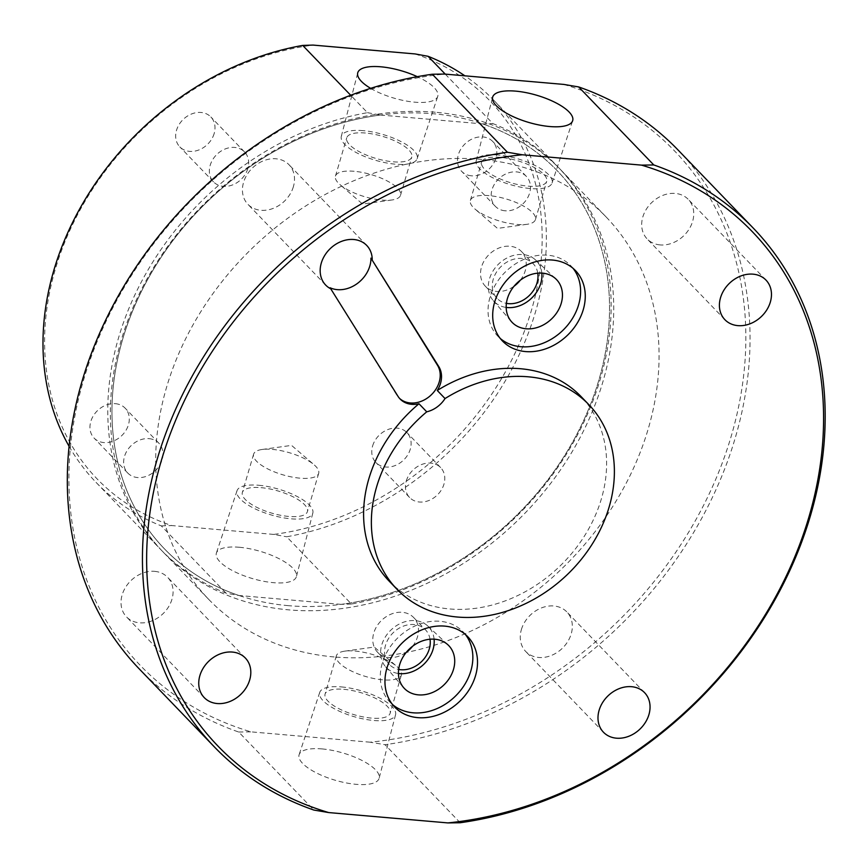 <?xml version="1.0" encoding="UTF-8"?>
<svg xmlns="http://www.w3.org/2000/svg" width="868" height="868" viewBox="0 0 868 868"><rect width="100%" height="100%" fill="white"/><g stroke="black" fill="none" stroke-linecap="round" stroke-linejoin="round"><path stroke-width="0.65" stroke-dasharray="4.34 3.25" d="M541.838 273.094A29.371 23.729 136.1 0 0 535.578 259.977A29.371 23.729 136.1 0 0 522.948 254.552A29.371 23.729 136.1 0 0 493.382 270.404A29.371 23.729 136.1 0 0 493.306 300.675A29.371 23.729 136.1 0 0 506.185 307.424M537.759 273.16A25.042 20.235 136.1 0 0 533.18 263.688A25.042 20.235 136.1 0 0 521.798 258.469A25.042 20.235 136.1 0 0 496.312 272.422A25.042 20.235 136.1 0 0 497.104 298.429A25.042 20.235 136.1 0 0 506.391 303.355M520.312 280.201A25.042 20.235 136.1 0 0 521.418 251.47A25.042 20.235 136.1 0 0 510.026 246.252A25.042 20.235 136.1 0 0 484.55 260.205A25.042 20.235 136.1 0 0 485.342 286.212A25.042 20.235 136.1 0 0 496.735 291.431A25.042 20.235 136.1 0 0 514.095 286.19M434.098 639.173A29.371 23.729 136.1 0 0 427.837 626.045A29.371 23.729 136.1 0 0 415.197 620.631A29.371 23.729 136.1 0 0 385.642 636.472A29.371 23.729 136.1 0 0 385.566 666.754A29.371 23.729 136.1 0 0 398.434 673.503M430.018 639.228A25.042 20.235 136.1 0 0 425.439 629.767A25.042 20.235 136.1 0 0 414.047 624.537A25.042 20.235 136.1 0 0 388.571 638.49A25.042 20.235 136.1 0 0 389.363 664.497A25.042 20.235 136.1 0 0 398.651 669.434M412.571 646.28A25.042 20.235 136.1 0 0 413.678 617.549A25.042 20.235 136.1 0 0 402.285 612.32A25.042 20.235 136.1 0 0 376.81 626.273A25.042 20.235 136.1 0 0 377.602 652.291A25.042 20.235 136.1 0 0 388.994 657.51A25.042 20.235 136.1 0 0 406.354 652.269M465.313 634.41A50.713 40.98 136.1 0 0 463.111 631.861A50.713 40.98 136.1 0 0 440.043 621.282A50.713 40.98 136.1 0 0 388.43 649.546A50.713 40.98 136.1 0 0 390.047 702.223A50.713 40.98 136.1 0 0 392.499 704.523M573.054 268.331A50.713 40.98 136.1 0 0 570.851 265.792A50.713 40.98 136.1 0 0 547.784 255.203A50.713 40.98 136.1 0 0 496.181 283.467A50.713 40.98 136.1 0 0 497.787 336.144A50.713 40.98 136.1 0 0 500.239 338.444M389.211 581.191A133.13 107.567 136.1 0 0 449.754 608.967A133.13 107.567 136.1 0 0 585.216 534.786A133.13 107.567 136.1 0 0 581.007 396.502M498.015 154.971A39.527 13.421 16.4 0 0 476.206 160.732A39.527 13.421 16.4 0 0 492.308 177.528A39.527 13.421 16.4 0 0 530.315 188.53A39.527 13.421 16.4 0 0 552.037 183.05A39.527 13.421 16.4 0 0 536.37 166.157A39.527 13.421 16.4 0 0 498.015 154.971M500.304 157.358A33.917 11.523 16.4 0 0 481.631 162.175A33.917 11.523 16.4 0 0 495.259 176.627A33.917 11.523 16.4 0 0 528.026 186.143A33.917 11.523 16.4 0 0 546.699 181.325A33.917 11.523 16.4 0 0 533.061 166.873A33.917 11.523 16.4 0 0 500.304 157.358M489.042 195.626A33.917 11.523 16.4 0 0 470.369 200.443A33.917 11.523 16.4 0 0 474.948 209.004A33.917 11.523 16.4 0 0 516.764 224.411A33.917 11.523 16.4 0 0 526.952 224.313A33.917 11.523 16.4 0 0 535.437 219.593A33.917 11.523 16.4 0 0 521.798 205.141A33.917 11.523 16.4 0 0 489.042 195.626M322.039 748.921A41.707 14.159 -163.6 0 1 362.14 760.531A41.707 14.159 -163.6 0 1 379.132 778.249A41.707 14.159 -163.6 0 1 356.13 784.325A41.707 14.159 -163.6 0 1 315.659 772.52A41.707 14.159 -163.6 0 1 299.124 754.693A41.707 14.159 -163.6 0 1 322.039 748.921M341.45 686.924A39.527 13.421 -163.6 0 1 379.457 697.926A39.527 13.421 -163.6 0 1 395.558 714.722A39.527 13.421 -163.6 0 1 373.761 720.483A39.527 13.421 -163.6 0 1 335.395 709.297A39.527 13.421 -163.6 0 1 319.728 692.404A39.527 13.421 -163.6 0 1 341.45 686.924M343.739 689.311A33.917 11.523 -163.6 0 1 376.506 698.827A33.917 11.523 -163.6 0 1 390.133 713.279A33.917 11.523 -163.6 0 1 371.461 718.096A33.917 11.523 -163.6 0 1 338.704 708.581A33.917 11.523 -163.6 0 1 325.066 694.129A33.917 11.523 -163.6 0 1 343.739 689.311M355.001 651.043A33.917 11.523 -163.6 0 1 396.828 666.45A33.917 11.523 -163.6 0 1 401.396 675.011A33.917 11.523 -163.6 0 1 382.723 679.828A33.917 11.523 -163.6 0 1 349.967 670.313A33.917 11.523 -163.6 0 1 336.328 655.861A33.917 11.523 -163.6 0 1 344.813 651.141A33.917 11.523 -163.6 0 1 355.001 651.043M293.384 186.696A28.525 23.045 -43.9 0 1 273.214 208.385A28.525 23.045 -43.9 0 1 247.922 204.327A28.525 23.045 -43.9 0 1 243.561 182.378A28.525 23.045 -43.9 0 1 263.731 160.688A28.525 23.045 -43.9 0 1 289.022 164.746A28.525 23.045 -43.9 0 1 293.384 186.696M660.136 244.917A28.525 23.045 -43.9 0 1 647.17 238.96A28.525 23.045 -43.9 0 1 646.259 209.34A28.525 23.045 -43.9 0 1 675.293 193.434A28.525 23.045 -43.9 0 1 688.27 199.39A28.525 23.045 -43.9 0 1 689.17 229.022A28.525 23.045 -43.9 0 1 660.136 244.917M521.386 629.571A28.525 23.045 -43.9 0 1 541.556 607.882A28.525 23.045 -43.9 0 1 566.847 611.94A28.525 23.045 -43.9 0 1 571.209 633.89A28.525 23.045 -43.9 0 1 551.039 655.579A28.525 23.045 -43.9 0 1 525.748 651.51A28.525 23.045 -43.9 0 1 521.386 629.571M154.634 571.35A28.525 23.045 -43.9 0 1 167.6 577.296A28.525 23.045 -43.9 0 1 168.511 606.927A28.525 23.045 -43.9 0 1 139.477 622.823A28.525 23.045 -43.9 0 1 126.5 616.877A28.525 23.045 -43.9 0 1 125.6 587.245A28.525 23.045 -43.9 0 1 154.634 571.35M288.36 605.658A272.595 220.255 -43.9 0 1 122.724 339.052A272.595 220.255 -43.9 0 1 433.143 113.741A272.595 220.255 -43.9 0 1 598.779 380.358A272.595 220.255 -43.9 0 1 288.36 605.658M435.28 112.232A275.764 222.816 136.1 0 0 154.667 265.901A275.764 222.816 136.1 0 0 163.401 552.319A275.764 222.816 136.1 0 0 288.816 609.868A275.764 222.816 136.1 0 0 569.419 456.199A275.764 222.816 136.1 0 0 560.685 169.77A275.764 222.816 136.1 0 0 435.28 112.232M334.158 656.946A275.764 222.816 -43.9 0 1 208.743 599.408A275.764 222.816 -43.9 0 1 200.009 312.979A275.764 222.816 -43.9 0 1 480.612 159.311A275.764 222.816 -43.9 0 1 606.027 216.859A275.764 222.816 -43.9 0 1 614.761 503.277A275.764 222.816 -43.9 0 1 334.158 656.946M460.192 822.745L385.056 744.722A374.021 302.205 136.1 0 0 709.97 502.409A374.021 302.205 136.1 0 0 678.103 150.045M563.799 84.413A370.853 299.644 -43.9 0 1 731.203 436.235A370.853 299.644 -43.9 0 1 370.202 742.205L385.056 744.722M139.26 668.913A374.021 302.205 136.1 0 0 238.711 732.028L313.836 810.05M370.202 742.205L250.971 731.854A370.853 299.644 -43.9 0 1 83.567 380.032A370.853 299.644 -43.9 0 1 444.568 74.062M238.711 732.028L250.971 731.854M330.1 287.764L396.665 394.907A25.356 20.485 136.1 0 0 398.813 397.674A25.356 20.485 136.1 0 0 399.486 398.336M370.647 88.341A41.707 14.159 16.4 0 0 414.817 102.185A41.707 14.159 16.4 0 0 437.732 96.413A41.707 14.159 16.4 0 0 417.28 76.666M363.106 130.634A39.527 13.421 16.4 0 0 341.298 136.395A39.527 13.421 16.4 0 0 357.41 153.18A39.527 13.421 16.4 0 0 395.407 164.182A39.527 13.421 16.4 0 0 417.128 158.714A39.527 13.421 16.4 0 0 401.461 141.809A39.527 13.421 16.4 0 0 363.106 130.634M365.395 133.01A33.917 11.523 16.4 0 0 346.723 137.828A33.917 11.523 16.4 0 0 360.361 152.28A33.917 11.523 16.4 0 0 393.117 161.806A33.917 11.523 16.4 0 0 411.79 156.989A33.917 11.523 16.4 0 0 398.162 142.526A33.917 11.523 16.4 0 0 365.395 133.01M354.133 171.278A33.917 11.523 16.4 0 0 335.46 176.096A33.917 11.523 16.4 0 0 340.039 184.656A33.917 11.523 16.4 0 0 381.855 200.063A33.917 11.523 16.4 0 0 392.043 199.965A33.917 11.523 16.4 0 0 400.528 195.246A33.917 11.523 16.4 0 0 386.9 180.794A33.917 11.523 16.4 0 0 354.133 171.278M239.318 547.263A41.707 14.159 -163.6 0 1 279.42 558.873A41.707 14.159 -163.6 0 1 296.411 576.58A41.707 14.159 -163.6 0 1 273.409 582.667A41.707 14.159 -163.6 0 1 232.939 570.862A41.707 14.159 -163.6 0 1 216.403 553.035A41.707 14.159 -163.6 0 1 239.318 547.263M258.729 485.266A39.527 13.421 -163.6 0 1 296.737 496.268A39.527 13.421 -163.6 0 1 312.838 513.053A39.527 13.421 -163.6 0 1 291.04 518.814A39.527 13.421 -163.6 0 1 252.675 507.639A39.527 13.421 -163.6 0 1 237.007 490.735A39.527 13.421 -163.6 0 1 258.729 485.266M261.018 487.653A33.917 11.523 -163.6 0 1 293.785 497.169A33.917 11.523 -163.6 0 1 307.413 511.621A33.917 11.523 -163.6 0 1 288.74 516.438A33.917 11.523 -163.6 0 1 255.984 506.923A33.917 11.523 -163.6 0 1 242.346 492.471A33.917 11.523 -163.6 0 1 261.018 487.653M272.281 449.385A33.917 11.523 -163.6 0 1 314.108 464.792A33.917 11.523 -163.6 0 1 318.686 473.353A33.917 11.523 -163.6 0 1 300.002 478.17A33.917 11.523 -163.6 0 1 267.246 468.655A33.917 11.523 -163.6 0 1 253.608 454.203A33.917 11.523 -163.6 0 1 262.093 449.483A33.917 11.523 -163.6 0 1 272.281 449.385M214.157 133.553A21.559 17.414 -43.9 0 1 198.913 149.936A21.559 17.414 -43.9 0 1 179.806 146.866A21.559 17.414 -43.9 0 1 176.519 130.287A21.559 17.414 -43.9 0 1 191.752 113.903A21.559 17.414 -43.9 0 1 210.859 116.963A21.559 17.414 -43.9 0 1 214.157 133.553M247.836 168.522A21.559 17.414 -43.9 0 1 232.591 184.906A21.559 17.414 -43.9 0 1 213.485 181.846A21.559 17.414 -43.9 0 1 210.197 165.256A21.559 17.414 -43.9 0 1 225.43 148.873A21.559 17.414 -43.9 0 1 244.537 151.943A21.559 17.414 -43.9 0 1 247.836 168.522M471.433 175.813A21.559 17.414 -43.9 0 1 461.624 171.322A21.559 17.414 -43.9 0 1 460.941 148.938A21.559 17.414 -43.9 0 1 482.879 136.927A21.559 17.414 -43.9 0 1 492.677 141.419A21.559 17.414 -43.9 0 1 493.36 163.802A21.559 17.414 -43.9 0 1 471.433 175.813M505.111 210.794A21.559 17.414 -43.9 0 1 495.303 206.302A21.559 17.414 -43.9 0 1 494.63 183.907A21.559 17.414 -43.9 0 1 516.558 171.897A21.559 17.414 -43.9 0 1 526.355 176.399A21.559 17.414 -43.9 0 1 527.039 198.783A21.559 17.414 -43.9 0 1 505.111 210.794M372.622 445.946A21.559 17.414 -43.9 0 1 387.866 429.562A21.559 17.414 -43.9 0 1 406.973 432.633A21.559 17.414 -43.9 0 1 410.271 449.212A21.559 17.414 -43.9 0 1 395.027 465.595A21.559 17.414 -43.9 0 1 375.92 462.536A21.559 17.414 -43.9 0 1 372.622 445.946M406.3 480.926A21.559 17.414 -43.9 0 1 421.544 464.543A21.559 17.414 -43.9 0 1 440.651 467.602A21.559 17.414 -43.9 0 1 443.949 484.192A21.559 17.414 -43.9 0 1 428.705 500.576A21.559 17.414 -43.9 0 1 409.598 497.505A21.559 17.414 -43.9 0 1 406.3 480.926M115.346 403.674A21.559 17.414 -43.9 0 1 125.155 408.177A21.559 17.414 -43.9 0 1 125.838 430.561A21.559 17.414 -43.9 0 1 103.9 442.571A21.559 17.414 -43.9 0 1 94.102 438.08A21.559 17.414 -43.9 0 1 93.418 415.685A21.559 17.414 -43.9 0 1 115.346 403.674M149.036 438.655A21.559 17.414 -43.9 0 1 158.833 443.157A21.559 17.414 -43.9 0 1 159.517 465.541A21.559 17.414 -43.9 0 1 137.578 477.552A21.559 17.414 -43.9 0 1 127.78 473.049A21.559 17.414 -43.9 0 1 127.097 450.666A21.559 17.414 -43.9 0 1 149.036 438.655M445.241 74.116L492.85 123.56A275.764 222.816 -43.9 0 1 558.091 167.079A275.764 222.816 -43.9 0 1 583.763 422.369A275.764 222.816 -43.9 0 1 351.431 604.03L286.668 536.771A275.764 222.816 136.1 0 0 518.988 355.11A275.764 222.816 136.1 0 0 493.328 99.82A275.764 222.816 136.1 0 0 464.912 75.831M367.479 112.677L380.423 115.032A272.595 220.255 136.1 0 0 122.724 339.052A272.595 220.255 136.1 0 0 239.015 595.513L226.06 593.159A275.764 222.816 -43.9 0 1 160.819 549.628A275.764 222.816 -43.9 0 1 135.148 294.339A275.764 222.816 -43.9 0 1 367.479 112.677L350.683 95.252M415.132 53.935A272.595 220.255 -43.9 0 1 531.411 310.397A272.595 220.255 -43.9 0 1 273.724 534.417L286.668 536.771M69.104 446.336A275.764 222.816 136.1 0 0 96.044 482.369A275.764 222.816 136.1 0 0 161.296 525.889L226.06 593.159M273.724 534.417L171.647 525.552A272.595 220.255 -43.9 0 1 55.368 269.091A272.595 220.255 -43.9 0 1 313.066 45.082M351.431 604.03L341.081 604.367A272.595 220.255 136.1 0 0 598.779 380.358A272.595 220.255 136.1 0 0 482.489 123.896L492.85 123.56M380.423 115.032L482.489 123.896M341.081 604.367L239.015 595.513M161.296 525.889L171.647 525.552M396.665 394.907L397.956 396.253M535.578 259.977L555.77 278.834M521.418 251.47L533.18 263.688M427.837 626.045L448.029 644.902M413.678 617.549L425.439 629.767M463.111 631.861L467.765 636.711M570.851 265.792L575.506 270.632M476.206 160.732L492.633 97.216M470.369 200.443L481.631 162.175M526.952 224.313L497.494 228.403L474.948 209.004M395.558 714.722L379.132 778.249M401.396 675.011L390.133 713.279M344.813 651.141L374.271 647.051L396.828 666.45M325.652 285.04L247.922 204.327M724.889 319.684L647.17 238.96M644.566 692.653L566.847 611.94M245.329 658.009L167.6 577.296M163.401 552.319L208.743 599.408M560.685 169.77L606.027 216.859M204.23 697.59L126.5 616.877M603.466 732.234L525.748 651.51M765.988 280.104L688.27 199.39M366.741 245.46L289.022 164.746M336.328 655.861L325.066 694.129M319.728 692.404L299.124 754.693M535.437 219.593L546.699 181.325M552.037 183.05L572.641 120.76M497.787 336.144L502.453 340.983M390.047 702.223L394.701 707.062M377.602 652.291L389.363 664.497M385.566 666.754L403.642 687.64M485.342 286.212L497.104 298.429M493.306 300.675L511.382 321.561M398.813 397.674L400.115 399.02M341.298 136.395L357.724 72.869M335.46 176.096L346.723 137.828M392.043 199.965L362.585 204.056L340.039 184.656M312.838 513.053L296.411 576.58M318.686 473.353L307.413 511.621M262.093 449.483L291.561 445.392L314.108 464.792M213.485 181.846L179.806 146.866M495.303 206.302L461.624 171.322M440.651 467.602L406.973 432.633M158.833 443.157L125.155 408.177M493.328 99.82L558.091 167.079M96.044 482.369L160.819 549.628M127.78 473.049L94.102 438.08M409.598 497.505L375.92 462.536M526.355 176.399L492.677 141.419M244.537 151.943L210.859 116.963M253.608 454.203L242.346 492.471M237.007 490.735L216.403 553.035M400.528 195.246L411.79 156.989M417.128 158.714L437.732 96.413"/><path stroke-width="1.3" d="M526.127 328.788A30.836 24.912 136.1 0 0 557.842 311.048A30.836 24.912 136.1 0 0 555.77 278.834A30.836 24.912 136.1 0 0 542.5 273.149A30.836 24.912 136.1 0 0 511.469 289.782A30.836 24.912 136.1 0 0 511.382 321.561A30.836 24.912 136.1 0 0 526.127 328.788M506.185 307.424A29.371 23.729 136.1 0 0 507.346 307.554A29.371 23.729 136.1 0 0 541.838 273.094M506.391 303.355A25.042 20.235 136.1 0 0 508.496 303.648A25.042 20.235 136.1 0 0 537.759 273.16M514.095 286.19A25.042 20.235 136.1 0 0 520.312 280.201M418.387 694.867A30.836 24.912 136.1 0 0 450.101 677.127A30.836 24.912 136.1 0 0 448.029 644.902A30.836 24.912 136.1 0 0 434.759 639.217A30.836 24.912 136.1 0 0 403.728 655.85A30.836 24.912 136.1 0 0 403.642 687.64A30.836 24.912 136.1 0 0 418.387 694.867M398.434 673.503A29.371 23.729 136.1 0 0 399.606 673.633A29.371 23.729 136.1 0 0 434.098 639.173M398.651 669.434A25.042 20.235 136.1 0 0 400.756 669.727A25.042 20.235 136.1 0 0 430.018 639.228M406.354 652.269A25.042 20.235 136.1 0 0 412.571 646.28M417.768 717.641A50.713 40.98 136.1 0 0 469.371 689.387A50.713 40.98 136.1 0 0 467.765 636.711A50.713 40.98 136.1 0 0 444.709 626.121A50.713 40.98 136.1 0 0 393.096 654.385A50.713 40.98 136.1 0 0 394.701 707.062A50.713 40.98 136.1 0 0 417.768 717.641M392.499 704.523A50.713 40.98 136.1 0 0 413.103 712.802A50.713 40.98 136.1 0 0 463.599 686.273A50.713 40.98 136.1 0 0 465.313 634.41M525.509 351.573A50.713 40.98 136.1 0 0 577.122 323.308A50.713 40.98 136.1 0 0 575.506 270.632A50.713 40.98 136.1 0 0 552.449 260.053A50.713 40.98 136.1 0 0 500.836 288.306A50.713 40.98 136.1 0 0 502.453 340.983A50.713 40.98 136.1 0 0 525.509 351.573M500.239 338.444A50.713 40.98 136.1 0 0 520.843 346.723A50.713 40.98 136.1 0 0 571.35 320.194A50.713 40.98 136.1 0 0 573.054 268.331M528.232 376.799A133.13 107.567 136.1 0 0 445.034 398.553L437.266 390.481A133.13 107.567 136.1 0 1 520.464 368.726A133.13 107.567 136.1 0 1 581.007 396.502L588.775 404.575A133.13 107.567 136.1 0 0 528.232 376.799M396.98 589.264L389.211 581.191A133.13 107.567 136.1 0 1 418.973 403.75L426.741 411.823A133.13 107.567 136.1 0 0 396.98 589.264A133.13 107.567 136.1 0 0 457.523 617.039A133.13 107.567 136.1 0 0 592.996 542.858A133.13 107.567 136.1 0 0 588.775 404.575M515.635 91.129A41.707 14.159 16.4 0 0 492.633 97.216A41.707 14.159 16.4 0 0 509.624 114.923A41.707 14.159 16.4 0 0 549.726 126.533A41.707 14.159 16.4 0 0 572.641 120.76A41.707 14.159 16.4 0 0 556.106 102.934A41.707 14.159 16.4 0 0 515.635 91.129M418.973 403.75A25.356 20.485 -43.9 0 1 400.115 399.02A25.356 20.485 -43.9 0 1 397.956 396.253L330.1 287.764A28.525 23.045 -43.9 0 0 369.811 266.064A28.525 23.045 -43.9 0 0 370.94 258.122L438.796 366.611A25.356 20.485 -43.9 0 1 437.266 390.481M331.392 289.109A28.525 23.045 -43.9 0 1 325.652 285.04A28.525 23.045 -43.9 0 1 321.29 263.091A28.525 23.045 -43.9 0 1 341.46 241.402A28.525 23.045 -43.9 0 1 366.741 245.46A28.525 23.045 -43.9 0 1 372.231 259.467M737.865 325.63A28.525 23.045 -43.9 0 1 724.889 319.684A28.525 23.045 -43.9 0 1 723.988 290.053A28.525 23.045 -43.9 0 1 753.012 274.158A28.525 23.045 -43.9 0 1 765.988 280.104A28.525 23.045 -43.9 0 1 766.889 309.735A28.525 23.045 -43.9 0 1 737.865 325.63M599.115 710.284A28.525 23.045 -43.9 0 1 619.285 688.595A28.525 23.045 -43.9 0 1 644.566 692.653A28.525 23.045 -43.9 0 1 648.928 714.603A28.525 23.045 -43.9 0 1 628.757 736.292A28.525 23.045 -43.9 0 1 603.466 732.234A28.525 23.045 -43.9 0 1 599.115 710.284M232.353 652.063A28.525 23.045 -43.9 0 1 245.329 658.009A28.525 23.045 -43.9 0 1 246.23 687.64A28.525 23.045 -43.9 0 1 217.206 703.536A28.525 23.045 -43.9 0 1 204.23 697.59A28.525 23.045 -43.9 0 1 203.329 667.959A28.525 23.045 -43.9 0 1 232.353 652.063M753.229 228.067L678.103 150.045A374.021 302.205 136.1 0 0 578.652 86.93L653.788 164.953A374.021 302.205 -43.9 0 1 753.229 228.067A374.021 302.205 -43.9 0 1 785.095 580.432A374.021 302.205 -43.9 0 1 460.192 822.745L447.931 822.918A370.853 299.644 136.1 0 0 808.933 516.948A370.853 299.644 136.1 0 0 641.528 165.126L653.788 164.953M507.433 152.258L522.286 154.775A370.853 299.644 136.1 0 0 161.285 460.745A370.853 299.644 136.1 0 0 328.69 812.567L313.836 810.05A374.021 302.205 -43.9 0 1 214.396 746.936A374.021 302.205 -43.9 0 1 182.53 394.571A374.021 302.205 -43.9 0 1 507.433 152.258L432.307 74.236A374.021 302.205 136.1 0 0 107.393 316.549A374.021 302.205 136.1 0 0 139.26 668.913L214.396 746.936M578.652 86.93L563.799 84.413L444.568 74.062L432.307 74.236M522.286 154.775L641.528 165.126M447.931 822.918L328.69 812.567M426.741 411.823A25.356 20.485 136.1 0 0 445.034 398.553M399.486 398.336A25.356 20.485 136.1 0 0 430.116 395.916A25.356 20.485 136.1 0 0 437.494 365.265L370.94 258.122M417.28 76.666A41.707 14.159 16.4 0 0 380.737 66.793A41.707 14.159 16.4 0 0 357.724 72.869A41.707 14.159 16.4 0 0 370.647 88.341M464.912 75.831A275.764 222.816 136.1 0 0 428.076 56.301L445.241 74.116M428.076 56.301L415.132 53.935L313.066 45.082L302.704 45.418A275.764 222.816 136.1 0 0 69.104 446.336M350.683 95.252L302.704 45.418M437.494 365.265L438.796 366.611"/></g></svg>
